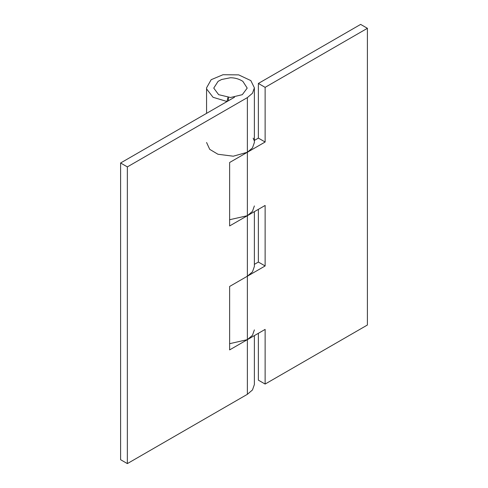 <?xml version="1.0" encoding="UTF-8"?>
<svg xmlns="http://www.w3.org/2000/svg" width="488" height="488" viewBox="0 0 488 488"><rect width="100%" height="100%" fill="white"/><g stroke="black" fill="none" stroke-linecap="round" stroke-linejoin="round"><path stroke-width="0.73" d="M258.372 209.352L258.372 262.056L254.382 264.356M258.372 262.056L265.13 265.96L247.349 276.226M229.628 219.728L247.379 215.696L265.13 205.448L265.13 265.96M229.628 343.68L247.379 339.648L229.628 349.896L229.628 286.456L247.379 276.208L247.379 339.648L265.13 329.4L265.13 384.056L258.372 380.152L258.372 333.304M254.382 140.404L258.372 138.104L258.372 83.448L265.13 87.352L367.403 28.304L360.644 24.4L258.372 83.448M258.372 138.104L265.13 142.008L265.13 87.352M206.57 142.496L209.73 149.358L217.941 154.251L233.258 156.203L247.379 152.256L265.13 142.008M254.12 140.459L253.168 138.159M265.13 384.056L367.403 325.008L367.403 28.304M254.382 211.652L254.382 266.448L252.461 271.871L247.379 276.208L247.379 215.696L252.461 211.359L254.382 205.936M254.382 335.604L254.382 384.544L252.461 389.967L247.379 394.304L247.379 339.648L252.461 335.311L254.382 329.888M229.628 225.944L247.379 215.696L247.379 152.256L229.628 162.504L229.628 225.944M228.006 97.393L226.951 101.492L213.049 97.289L206.656 89.017L206.57 87.84L211.164 79.703L222.986 74.731L238.675 74.871L250.832 80.599L254.382 87.84L254.382 142.496L252.461 147.919L247.379 152.256L247.379 97.6L127.356 166.896L120.597 162.992L234.527 97.216M247.379 394.304L127.356 463.6L120.597 459.696L120.597 162.992M254.382 87.84L252.461 93.263L247.379 97.6M127.356 166.896L127.356 463.6M228.36 97.423L228.36 100.772M218.642 94.672L213.75 88.096L218.106 81.331L221.662 79.489L230.434 77.745C234.99 77.781 239.126 78.983 242.847 81.331L247.202 88.102L242.31 94.672L230.476 97.502L218.642 94.672M242.31 81.008L242.847 81.331M206.57 113.356L206.57 87.84"/></g></svg>
